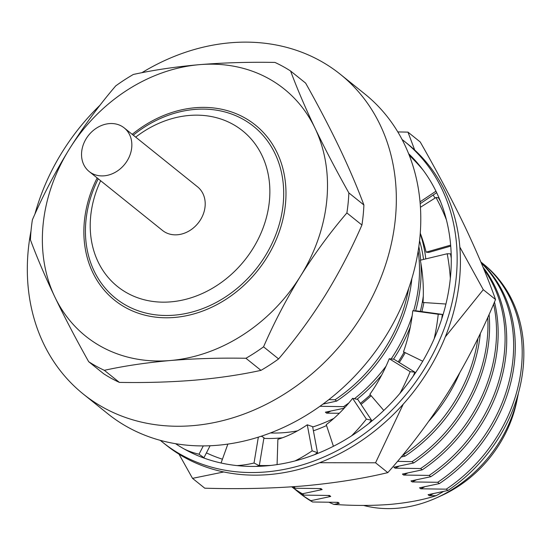 <?xml version="1.0" encoding="UTF-8"?>
<svg xmlns="http://www.w3.org/2000/svg" width="551" height="551" viewBox="0 0 551 551"><rect width="100%" height="100%" fill="white"/><g stroke="black" fill="none" stroke-linecap="round" stroke-linejoin="round"><path stroke-width="0.83" d="M402.058 139.493A193.008 159.824 128.8 0 1 404.448 141.366A193.008 159.824 128.8 0 1 440.896 337.04A193.008 159.824 128.8 0 1 265.885 471.945A193.008 159.824 128.8 0 1 162.648 442.281A193.008 159.824 128.8 0 1 160.307 440.352M404.448 141.366L407.706 143.99A193.008 159.824 128.8 0 1 444.161 339.657A193.008 159.824 128.8 0 1 269.15 474.563A193.008 159.824 128.8 0 1 165.913 444.898L162.648 442.281M408.615 153.695A186.486 154.418 128.8 0 1 432.962 341.489A186.486 154.418 128.8 0 1 266.484 465.857A186.486 154.418 128.8 0 1 175.583 443.7M450.325 278.448A186.445 167.235 -88.6 0 0 447.198 253.756L450.498 253.832A186.445 167.235 -88.6 0 1 451.269 258.205M447.198 253.756L420.344 260.21A155.857 139.796 -88.6 0 1 423.037 302.485L445.931 304.028M434.188 338.755A186.445 156.305 -87.8 0 0 438.231 314.242L442.295 314.401L416.845 310.922L412.782 310.764L438.231 314.242M441.778 318.774A186.445 156.305 -87.8 0 0 442.295 314.401M422.734 361.229L403.497 351.834A155.857 130.656 -87.8 0 0 412.782 310.764M399.881 393.435A186.445 144.018 -83.8 0 0 410.158 371.663L414.869 372.18L393.972 359.252L389.261 358.735L410.158 371.663M413.216 376.133A186.445 144.018 -83.8 0 0 414.869 372.18M383.799 410.454L369.893 394.261A155.857 120.387 -83.8 0 0 389.261 358.735M351.545 435.869A186.445 131.861 -77.9 0 0 366.367 419.104L371.526 420.206L357.778 399.447L352.626 398.345L366.367 419.104M369.012 423.34A186.445 131.861 -77.9 0 0 371.526 420.206M333.417 446.282L326.261 424.656A155.857 110.221 -77.9 0 0 352.626 398.345M294.985 460.939A186.445 121.296 -70.9 0 0 312.148 450.828L317.5 452.688L312.631 426.66L307.279 424.8L312.148 450.828M314.483 454.692A186.445 121.296 -70.9 0 0 317.5 452.688M277.084 464.61L277.876 439.34A155.857 101.391 -70.9 0 0 307.279 424.8M236.999 465.595A186.445 113.602 -63 0 0 254.025 463.026L259.301 465.705L263.977 437.611L261.25 436.22M256.194 466.401A186.445 113.602 -63 0 0 259.301 465.705M254.025 463.026L258.336 437.157M221.068 463.005L227.859 444.092M184.358 449.093A186.445 109.704 -54.7 0 0 199.028 454.21L203.953 457.688L210.089 445.752M201.081 456.972A186.445 109.704 -54.7 0 0 203.953 457.688M199.028 454.21L203.291 445.911M423.065 170.052A186.445 180.087 -66.8 0 0 409.269 155.354M411.631 156.677A186.445 180.087 -66.8 0 0 408.711 153.936M435.951 191.204L420.027 201.866M436.661 192.678L420.179 203.712M446.4 219.808A186.445 175.494 -83.4 0 0 435.986 197.499L438.486 197.788A186.445 175.494 -83.4 0 1 440.607 201.762M435.986 197.499L420.434 207.266M450.642 245.133L426.137 252.165A155.857 146.697 -83.4 0 0 420.261 233.169M450.725 246.118L428.644 252.454L426.137 252.165M141.876 72.711A205.13 169.86 128.8 0 1 230.6 42.764A205.13 169.86 128.8 0 1 340.318 74.289A205.13 169.86 128.8 0 1 379.06 282.25A205.13 169.86 128.8 0 1 193.057 425.627A205.13 169.86 128.8 0 1 83.339 394.103A205.13 169.86 128.8 0 1 31.021 230.862M340.318 74.289L364.769 93.939A205.13 169.86 128.8 0 1 403.511 301.893A205.13 169.86 128.8 0 1 217.507 445.277A205.13 169.86 128.8 0 1 107.789 413.746L83.339 394.103M132.212 134.341A112.356 93.036 128.8 0 1 195.212 107.734A112.356 93.036 128.8 0 1 285.466 204.035A112.356 93.036 128.8 0 1 174.653 317.438A112.356 93.036 128.8 0 1 97.169 177.945M98.236 178.799A110.214 91.266 -51.2 0 0 174.481 315.151A110.214 91.266 -51.2 0 0 283.186 203.904A110.214 91.266 -51.2 0 0 194.655 109.435A110.214 91.266 -51.2 0 0 133.273 135.195M100.64 180.742A99.862 82.691 -51.2 0 0 170.906 301.852A99.862 82.691 -51.2 0 0 269.398 201.06A99.862 82.691 -51.2 0 0 189.179 115.462A99.862 82.691 -51.2 0 0 135.684 137.13M109.256 123.61A27.97 23.163 128.8 0 1 124.216 127.915A27.97 23.163 128.8 0 1 129.499 156.27A27.97 23.163 128.8 0 1 104.132 175.824A27.97 23.163 128.8 0 1 89.172 171.519A27.97 23.163 128.8 0 1 83.89 143.164A27.97 23.163 128.8 0 1 109.256 123.61M124.216 127.915L197.568 186.851A27.97 23.163 128.8 0 1 202.851 215.207A27.97 23.163 128.8 0 1 177.484 234.76A27.97 23.163 128.8 0 1 162.524 230.463L89.172 171.519M270.403 432.962A138.928 115.042 -51.2 0 0 284.688 432.611A138.928 115.042 -51.2 0 0 297.519 430.841M443.417 491.513A138.225 114.463 128.8 0 1 436.075 495.7C423.154 499.874 407.919 502.767 390.37 504.385C372.435 505.777 353.604 505.777 333.865 504.392A138.225 114.463 128.8 0 1 329.112 502.305M282.47 437.776A148.253 122.763 128.8 0 1 279.763 438.038A148.253 122.763 128.8 0 1 263.846 438.389M518.443 392.953A124.009 102.693 128.8 0 1 517.678 396.865A124.009 102.693 128.8 0 1 436.53 497.849A124.009 102.693 128.8 0 1 397.498 508.236A124.009 102.693 128.8 0 1 363.557 505.432M517.678 396.865L516.611 401.961A115.118 95.33 128.8 0 1 441.275 495.707L436.53 497.849M403.229 404.172L375.555 462.785L387.801 472.627C362.572 478.695 334.367 483.137 303.195 485.968C272.029 488.462 239.217 489.205 204.758 488.193L192.513 478.351L179.013 454.182M375.555 462.785L319.628 462.709M223.747 471.966L192.513 478.351M387.801 472.627C409.82 447.929 430.083 420.93 448.583 391.63C466.766 361.973 482.414 331.268 495.535 299.517L483.282 289.674L445.291 336.916M495.535 299.517C487.669 277.36 477.421 252.95 464.796 226.303C451.772 199.297 436.915 171.182 420.227 141.972L407.974 132.13L414.689 150.01M459.83 247.068L483.282 289.674M397.794 131.916L407.974 132.13M270.975 465.409A177.16 146.697 128.8 0 1 259.335 465.478M222.432 459.203A177.16 146.697 128.8 0 1 206.425 452.881M433.189 194.999A177.16 146.697 128.8 0 1 434.987 198.126M420.22 233.665A148.253 122.763 128.8 0 1 425.792 258.901M423.912 302.54A148.253 122.763 128.8 0 1 421.866 311.611M405.233 352.681A148.253 122.763 128.8 0 1 399.241 362.51M371.16 395.742A148.253 122.763 128.8 0 1 361.063 404.4M326.564 425.558A148.253 122.763 128.8 0 1 313.409 430.806M328.878 399.62L335.029 399.771L336.661 401.087A146.855 121.606 -51.2 0 0 411.866 278.537M408.67 288.435A146.855 121.606 128.8 0 1 335.029 399.771M336.661 401.087L322.976 404.103M319.945 406.287L343.583 406.652L344.774 407.602M418.175 250.98A146.855 121.606 128.8 0 1 413.649 310.798M412.196 315.627A146.855 121.606 128.8 0 1 391.162 358.942M386.072 366.119A146.855 121.606 128.8 0 1 354.431 398.731M348.845 402.974A146.855 121.606 128.8 0 1 343.583 406.652M357.02 399.282A146.855 121.606 -51.2 0 0 381.671 375.073M393.497 359.197A146.855 121.606 -51.2 0 0 410.35 326.764M415.633 310.874A146.855 121.606 -51.2 0 0 420.923 263.454M420.688 260.127A146.855 121.606 -51.2 0 0 418.843 246.517M344.23 408.195L325.393 412.182L326.612 413.16L339.333 413.25M330.6 411.163A135.553 112.246 128.8 0 1 326.612 413.16M360.361 403.346A143.901 119.161 -51.2 0 0 370.375 394.826M398.235 361.89A143.901 119.161 -51.2 0 0 404.138 352.144M420.344 311.398A143.901 119.161 -51.2 0 0 423.292 296.149M423.54 259.438A143.901 119.161 -51.2 0 0 419.559 240.794M312.699 426.997A138.928 115.042 -51.2 0 0 333.851 418.388M428.947 421.026A146.855 121.606 -51.2 0 0 459.603 373.123M402.988 454.768L405.123 456.097A146.855 121.606 -51.2 0 0 480.341 333.362M477.951 338.307A146.855 121.606 128.8 0 1 403.484 454.782M405.123 456.097L401.128 457.02M397.491 461.359L412.045 461.662L413.677 462.971A146.855 121.606 -51.2 0 0 489.088 314.394M487.759 317.362A146.855 121.606 128.8 0 1 412.045 461.662M413.677 462.971L393.855 467.193L395.074 468.171L420.599 468.536L422.231 469.851A146.855 121.606 -51.2 0 0 494.467 302.038M399.062 466.174A135.553 112.246 128.8 0 1 395.074 468.171M493.606 304.049A146.855 121.606 128.8 0 1 420.599 468.536M422.231 469.851L402.409 474.067L403.628 475.052L429.16 475.41L430.792 476.725A146.855 121.606 -51.2 0 0 483.034 267.194M407.616 473.054A135.553 112.246 128.8 0 1 403.628 475.052M483.819 269.115A146.855 121.606 128.8 0 1 429.16 475.41M430.792 476.725L410.97 480.947L412.189 481.925L437.714 482.29L439.347 483.599A146.855 121.606 -51.2 0 0 481.106 262.572M416.177 479.928A135.553 112.246 128.8 0 1 412.189 481.925M481.292 263.013A146.855 121.606 128.8 0 1 437.714 482.29M439.347 483.599L419.525 487.821L420.744 488.799L446.276 489.164L447.908 490.48A146.855 121.606 -51.2 0 0 483.73 264.287L482.091 262.972A146.855 121.606 128.8 0 1 446.276 489.164M424.731 486.802A135.553 112.246 128.8 0 1 420.744 488.799M480.865 262A146.855 121.606 128.8 0 1 482.091 262.972M447.908 490.48L428.086 494.695L429.305 495.68L436.075 495.7M433.293 493.682A135.553 112.246 128.8 0 1 429.305 495.68M333.865 504.392L339.285 503.332A135.553 112.246 128.8 0 1 336.578 502.354M339.285 503.332L338.066 502.354L312.541 501.989A146.855 121.606 -51.2 0 1 299.751 493.241L298.119 491.926A146.855 121.606 128.8 0 1 294.716 489.068M298.119 491.926A146.855 121.606 128.8 0 0 310.909 500.673L312.541 501.989M310.909 500.673L330.731 496.458A135.553 112.246 128.8 0 1 328.024 495.473M330.731 496.458L329.505 495.473L303.98 495.115A146.855 121.606 -51.2 0 1 291.789 486.836M291.844 486.829A146.855 121.606 128.8 0 0 302.347 493.799L303.98 495.115M302.347 493.799L322.17 489.577A135.553 112.246 128.8 0 1 319.463 488.599M322.17 489.577L320.951 488.599L295.426 488.234A146.855 121.606 -51.2 0 1 292.946 486.76M293.449 486.726A146.855 121.606 128.8 0 0 293.793 486.926L295.426 488.234M293.793 486.926L295.164 486.602M199.434 64.66A158.509 131.255 128.8 0 1 315.014 128.176A158.509 131.255 128.8 0 1 300.515 276.106A158.509 131.255 128.8 0 1 170.431 360.512A158.509 131.255 128.8 0 1 54.852 296.989A158.509 131.255 128.8 0 1 69.357 149.066A158.509 131.255 128.8 0 1 199.434 64.66C223.685 62.697 248.852 61.946 274.935 62.421A177.16 146.697 128.8 0 1 290.597 71.024L305.633 83.111C318.251 105.585 329.532 127.157 339.464 147.826C349.238 168.392 357.379 187.443 363.887 204.979A177.16 146.697 128.8 0 1 361.924 225.015C351.269 249.472 338.955 273.048 324.959 295.749C310.743 318.361 295.288 339.416 278.592 358.921A177.16 146.697 128.8 0 1 260.967 370.355C240.939 374.749 218.912 378.014 194.882 380.156C170.927 382.112 145.76 382.862 119.381 382.394A177.16 146.697 128.8 0 1 103.719 373.792L88.683 361.704C76.1 339.292 64.818 317.72 54.852 296.989C45.099 276.478 36.958 257.427 30.429 239.843A177.16 146.697 128.8 0 1 32.392 219.801C43.012 195.412 55.334 171.836 69.357 149.066C83.525 126.516 98.987 105.455 115.724 85.894A177.16 146.697 128.8 0 1 133.349 74.461C153.633 70.025 175.659 66.761 199.434 64.66M119.381 382.394L104.339 370.313A177.16 146.697 128.8 0 1 88.683 361.704M104.339 370.313C124.622 365.878 146.656 362.613 170.431 360.512C194.675 358.543 219.842 357.799 245.925 358.274L260.967 370.355M278.592 358.921L263.55 346.834A177.16 146.697 128.8 0 1 245.925 358.274M263.55 346.834C274.205 322.383 286.527 298.8 300.515 276.106C314.731 253.494 330.187 232.432 346.882 212.934L361.924 225.015M363.887 204.979L348.852 192.891A177.16 146.697 128.8 0 1 346.882 212.934M348.852 192.891C336.227 170.417 324.952 148.846 315.014 128.176C305.247 107.61 297.106 88.559 290.597 71.024M34.899 214.187A205.13 169.86 128.8 0 1 100.158 105.048"/></g></svg>
